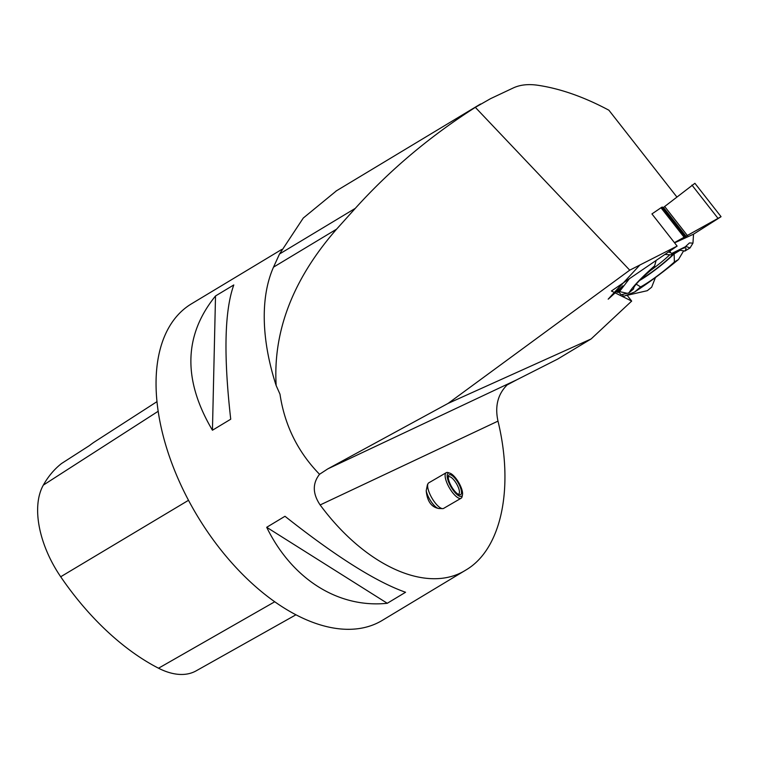 <?xml version="1.0" encoding="UTF-8"?>
<svg xmlns="http://www.w3.org/2000/svg" width="759" height="759" viewBox="0 0 759 759"><rect width="100%" height="100%" fill="white"/><g stroke="black" fill="none" stroke-linecap="round" stroke-linejoin="round"><path stroke-width="1.14" d="M685.5 246.609L689.447 242.927L692.958 243.136L693.527 234.18L720.794 216.875L674.428 242.643L721.05 216.676L693.527 234.18L674.599 242.861M664.903 254.445L671.326 254.863A33.121 4.326 -38.1 0 1 685.738 248.051A33.121 4.326 -38.1 0 1 684.836 251.087L690.035 247.937L692.958 243.136L693.527 234.18M636.213 284.141L640.596 286.921L634.657 291.978L623.547 296.389L622.323 294.473M639.856 265.024L608.595 298.847L622.684 285.991L617.352 292.376L619.486 291.589L627.171 293.306L621.204 294.748L618.955 292.281L617.352 292.376L622.902 285.82L608.177 299.16L622.617 283.354M655.349 277.756L651.668 287.196L647.294 290.688L625.103 295.763L647.294 290.688L651.668 287.196L655.349 277.756M327.793 468.882L448.104 403.399L591.128 338.941L557.618 359.111L516.727 379.823L327.793 468.882L319.539 474.28C297.794 451.909 284.616 425.211 279.986 394.177L276.172 385.591C272.908 331.133 293.05 278.989 336.598 229.152L355.307 208.345C389.955 169.95 429.964 136.288 475.333 107.351L629.733 270.166L677.123 246.087L651.934 213.924L661.601 207.359L662.398 207.055L685.519 236.571M662.986 207.805L694.902 183.298L720.936 216.524M674.998 252.529A29.639 3.871 -38.1 0 1 671.051 256.4A29.639 3.871 -38.1 0 1 640.549 279.511M683.65 250.831L678.499 259.493C663.3 272.026 648.689 282.851 634.657 291.978M628.917 292.889L633.623 288.875A33.121 4.326 -38.1 0 1 653.897 267.728L654.637 265.821C641.165 277.841 632.598 286.864 628.917 292.889L627.171 293.306M639.562 280.498A31.536 4.118 141.9 0 0 674.125 253.886L680.178 250.214M640.596 286.921A33.121 4.326 141.9 0 0 674.381 261.997L678.499 259.493M674.125 253.886L674.381 261.997M669.95 251.001L670.586 252.775L668.594 251.922M656.127 260.441L654.637 265.821M629.391 278.714L619.486 291.589M670.586 252.775L671.914 253.354L671.326 254.863M684.836 251.087L679.248 250.081M690.035 247.937L685.975 246.466L671.914 253.354M676.905 197.036L608.889 110.207C583.766 96.801 559.895 88.461 537.296 85.188C527.989 83.907 520 84.828 513.302 87.94L490.551 98.661L475.333 107.351M516.727 379.823L507.107 384.946C497.79 394.291 494.754 406.34 497.989 421.122C514.336 488.549 501.177 549.507 465.817 570.066C427.583 594.183 365.572 566.47 320.146 504.953C312.575 493.701 312.366 483.483 319.539 474.28M465.817 570.066L382.204 620.435A184.807 104.41 -121.1 0 1 197.397 516.006A184.807 104.41 -121.1 0 1 191.477 303.828L281.76 249.436M233.8 284.948L215.518 295.963C183.725 335.203 182.701 379.965 212.444 430.23L230.727 419.215C223.497 355.383 224.531 310.63 233.8 284.948M284.976 516.281L266.694 527.296C292.035 579.183 338.419 608.405 387.27 603.282L405.562 592.267C376.122 581.878 335.933 556.556 284.976 516.281M295.896 614.818L196.107 670.871A83.139 46.973 -121.1 0 1 158.527 668.214A201.41 113.793 -121.1 0 1 60.701 576.764A83.139 46.973 -121.1 0 1 43.329 485.115A201.41 113.793 -121.1 0 1 61.517 463.531L89.59 445.486A202.444 114.372 58.9 0 1 94.894 441.672L157.018 401.615M266.694 527.296L387.27 603.282M215.518 295.963L212.444 430.23M426.207 490.731C427.194 501.301 431.425 507.221 438.911 508.521A12.818 4.26 59.8 0 1 431.615 502.306A12.818 4.26 59.8 0 1 426.207 490.731L427.412 484.821M276.172 385.591A187.027 105.662 -121.1 0 1 273.506 267.159L279.521 253.999L303.268 218.051L336.512 190.775M629.733 270.166L448.104 403.399M677.123 246.087L611.412 291.01L631.678 301.086L591.128 338.941M631.678 301.086L627.209 295.384M449.973 473.208L448.227 472.62A14.782 4.915 59.8 0 0 446.245 472.677A14.782 4.915 59.8 0 0 449.423 487.923A14.782 4.915 59.8 0 0 461.102 498.236A14.782 4.915 59.8 0 0 462.127 496.547L462.487 494.735A13.311 4.421 -120.2 0 1 451.055 486.974A13.311 4.421 -120.2 0 1 449.973 473.208A13.311 4.421 -120.2 0 1 459.043 483.113A13.311 4.421 -120.2 0 1 462.487 494.735M461.102 498.236L443.617 508.397A14.782 4.915 -120.2 0 1 442.592 508.634A14.782 4.915 -120.2 0 1 431.937 498.084A14.782 4.915 -120.2 0 1 428.048 483.606A14.782 4.915 -120.2 0 1 428.759 482.838L446.245 472.677M448.246 477.231A9.981 3.321 -120.2 0 1 448.664 476.823A9.981 3.321 -120.2 0 1 456.795 484.223A9.981 3.321 -120.2 0 1 458.692 494.081A9.981 3.321 -120.2 0 1 458.132 494.242M458.464 483.341A11.461 3.814 59.8 0 0 448.332 476.159A11.461 3.814 59.8 0 0 451.586 486.671A11.461 3.814 59.8 0 0 459.11 494.697A11.461 3.814 59.8 0 0 458.464 483.341M617.342 292.367L616.659 291.484L617.342 292.367M684.144 237.301L660.985 207.738M618.281 290.004L618.775 290.64M617.067 291.114L617.674 291.902M616.801 291.361L617.456 292.196M717.967 218.307L691.942 185.082M664.789 206.666L687.588 235.774M663.537 207.52L686.25 236.514M662.009 207.15L685.187 236.751M661.601 207.359L684.779 236.96M669.817 254.749A28.766 3.757 -38.1 0 1 650.51 270.517M497.989 421.122L320.146 504.953M158.527 668.214L274.701 601.792M60.701 576.764L188.517 500.295M43.329 485.115L158.214 411.255M336.598 229.152L273.506 267.159M355.307 208.345L279.521 253.999M480.551 104.002L335.952 191.107M438.996 508.521L442.592 508.634M427.402 484.84L428.048 483.606"/></g></svg>
